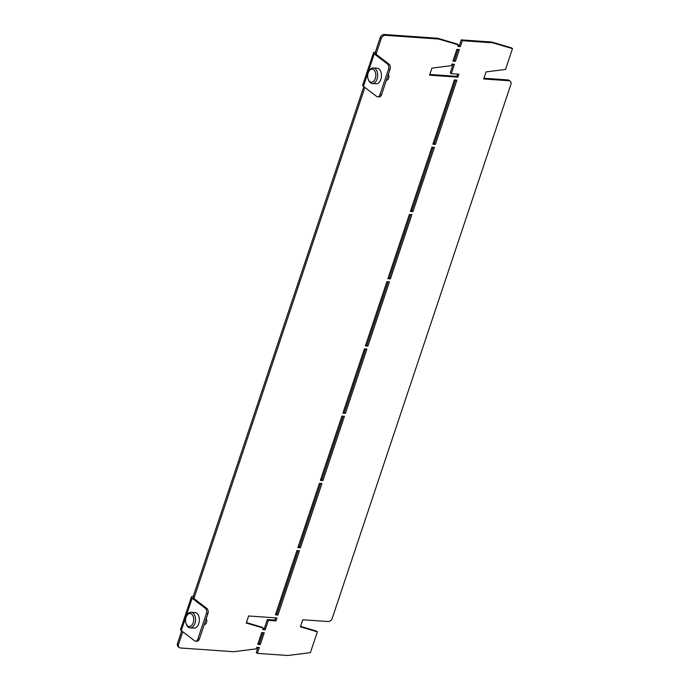 <?xml version="1.0" encoding="UTF-8"?>
<svg xmlns="http://www.w3.org/2000/svg" width="690" height="690" viewBox="0 0 690 690"><rect width="100%" height="100%" fill="white"/><g stroke="black" fill="none" stroke-linecap="round" stroke-linejoin="round"><path stroke-width="1.03" d="M297.907 547.61L300.435 547.782L321.945 483.5L319.418 483.319L297.907 547.61M342.896 413.146L345.423 413.327L366.933 349.037L364.406 348.864L342.896 413.146M182.755 631.764L178.581 644.236A3.907 2.812 127.4 0 0 179.245 647.548A3.907 2.812 127.4 0 0 180.435 647.979L233.712 651.714L256.257 648.859L256.784 647.298L259.311 647.47L257.344 653.361L287.851 655.5L310.397 652.645L317.357 631.85L316.279 631.031L300.547 626.373M510.186 81.179L509.117 80.359A3.907 2.812 127.4 0 0 507.926 79.928L509.004 80.747A3.907 2.812 -52.6 0 1 510.186 81.179A3.907 2.812 -52.6 0 1 510.85 84.49L332.27 618.214A3.907 2.812 127.4 0 1 328.052 621.535L302.755 619.767L300.392 626.839L317.357 631.85M509.004 80.747L483.707 78.979L486.07 71.907L505.537 69.44L512.489 48.645L492.841 42.84L491.772 42.021L461.256 39.882L459.29 45.773L458.074 45.687M381.544 94.677L380.026 94.573A3.907 2.45 94 0 1 377.603 96.824L379.121 96.928A3.907 2.45 -86 0 0 381.544 94.677L390.023 69.345A3.907 2.45 -86 0 0 389.057 64.17L387.538 64.058L374.273 53.924A4.554 1.354 -161.5 0 1 373.497 52.725A4.554 1.354 -161.5 0 1 375.308 52.259L376.378 53.078L381.208 38.64A3.907 2.812 -52.6 0 1 385.425 35.319L438.711 39.054L458.358 44.859L457.832 46.42L460.359 46.601L462.334 40.701L492.841 42.84M364.889 87.432L194.252 597.402A2.605 0.776 18.5 0 0 193.217 597.669A2.605 0.776 18.5 0 0 193.666 598.359L206.922 608.494A3.907 2.45 94 0 1 207.897 613.669L199.419 639A3.907 2.45 94 0 1 196.995 641.252L195.477 641.148A3.907 2.45 -86 0 0 197.901 638.897L199.419 639M246.252 623.044L263.218 628.064L262.7 629.625L265.227 629.798L268.376 620.379L275.966 620.905L276.957 617.964L248.624 615.98L246.252 623.044M261.708 632.566L257.767 644.348L260.294 644.529L264.244 632.747L261.708 632.566M320.402 480.378L322.929 480.55L344.439 416.268L341.912 416.096L320.402 480.378M275.413 614.842L277.941 615.014L299.451 550.732L296.916 550.551L275.413 614.842M431.888 147.168L434.415 147.35L412.913 211.632L410.378 211.451L431.888 147.168M386.9 281.632L389.427 281.805L367.917 346.095L365.389 345.914L386.9 281.632M431.931 68.12L451.398 65.654L451.916 64.092L454.451 64.273L451.295 73.692L458.885 74.227L457.901 77.168L429.568 75.184L431.931 68.12M452.907 61.151L456.849 49.361L459.376 49.542L455.435 61.324L452.907 61.151M409.394 214.4L411.921 214.581L390.411 278.863L387.884 278.682L409.394 214.4M454.382 79.937L456.918 80.118L435.407 144.4L432.872 144.227L454.382 79.937M298.149 546.877L299.356 546.963L320.626 483.405M343.137 412.413L344.353 412.499L365.614 348.95M179.245 647.548L178.175 646.728A3.907 2.812 -52.6 0 1 177.511 643.416L178.581 644.236M181.686 630.936L177.511 643.416M363.811 86.612L193.174 596.583L194.252 597.402L193.881 598.523M375.308 52.259L380.138 37.821L381.208 38.64M385.425 35.319L384.356 34.5A3.907 2.812 127.4 0 0 380.138 37.821M384.356 34.5L437.632 38.226L457.28 44.039L458.358 44.859M512.489 48.645L511.419 47.826L491.772 42.021M507.926 79.928L483.949 78.246M257.344 653.361L256.266 652.542L257.991 647.384M246.408 622.587L262.14 627.236L263.218 628.064M262.942 628.892L264.149 628.978L267.306 619.551L274.896 620.086L275.638 617.869M258.008 643.623L259.224 643.701L262.924 632.652M320.643 479.645L321.851 479.731L343.12 416.173M275.655 614.109L276.863 614.195L298.132 550.637M433.096 147.255L411.835 210.812L410.628 210.726M388.108 281.718L366.847 345.267L365.631 345.19M457.565 74.132L456.823 76.349L429.81 74.46M453.132 64.179L450.225 72.873L451.295 73.692M458.057 49.447L454.356 60.504L453.149 60.418M410.602 214.487L389.341 278.044L388.125 277.958M455.598 80.023L434.329 143.58L433.122 143.494M193.174 596.583A4.554 1.354 18.5 0 0 191.371 597.048A4.554 1.354 18.5 0 0 192.148 598.247L205.404 608.382L206.922 608.494M195.477 641.148A3.907 2.45 -86 0 1 194.571 640.786L181.306 630.651A4.554 1.354 -161.5 0 1 180.53 629.452L181.513 626.511A4.554 1.354 18.5 0 0 181.487 626.649L185.438 614.868A4.554 1.354 -161.5 0 1 185.455 614.73L186.438 611.78A4.554 1.354 18.5 0 0 186.421 611.918L190.362 600.136A4.554 1.354 -161.5 0 1 190.38 599.998L191.371 597.048M185.757 622.518L186.774 625.287A7.806 4.89 -86 0 0 190.095 627.866L193.89 628.124A7.806 4.89 -86 0 0 198.737 623.631A7.806 4.89 -86 0 0 194.977 612.548L191.182 612.289A7.806 4.89 -86 0 0 187.533 614.376L186.145 616.972A6.503 4.08 -86 0 0 186.041 617.265A6.503 4.08 -86 0 0 185.757 622.518A6.503 4.08 -86 0 0 189.276 626.503A6.503 4.08 -86 0 0 193.209 622.742A6.503 4.08 -86 0 0 191.682 614.186A6.503 4.08 -86 0 0 186.145 616.972M207.897 613.669L206.379 613.565L197.901 638.897M206.379 613.565A3.907 2.45 -86 0 0 205.404 608.382M265.227 629.798L264.149 628.978M268.376 620.379L267.306 619.551M275.966 620.905L274.896 620.086M260.294 644.529L259.224 643.701M345.423 413.327L344.353 412.499M322.929 480.55L321.851 479.731M300.435 547.782L299.356 546.963M277.941 615.014L276.863 614.195M438.711 39.054L437.632 38.226M462.334 40.701L461.256 39.882M373.497 52.725L372.514 55.674A4.554 1.354 18.5 0 0 372.488 55.812L368.546 67.594A4.554 1.354 -161.5 0 1 368.572 67.456L367.58 70.397A4.554 1.354 18.5 0 0 367.563 70.535L363.621 82.326A4.554 1.354 -161.5 0 1 363.639 82.179L362.655 85.129A4.554 1.354 18.5 0 0 363.432 86.328L376.697 96.462A3.907 2.45 94 0 0 377.603 96.824M389.057 64.17L375.791 54.027A2.605 0.776 -161.5 0 1 375.351 53.346A2.605 0.776 -161.5 0 1 376.378 53.078L376.007 54.2M367.882 78.194L368.9 80.963A7.806 4.89 -86 0 0 372.221 83.542L376.015 83.8A7.806 4.89 -86 0 0 380.863 79.298A7.806 4.89 -86 0 0 377.102 68.224L373.307 67.956A7.806 4.89 -86 0 0 369.668 70.052L368.27 72.648A6.503 4.08 -86 0 0 368.167 72.942A6.503 4.08 -86 0 0 367.882 78.194A6.503 4.08 -86 0 0 371.401 82.17A6.503 4.08 -86 0 0 375.343 78.419A6.503 4.08 -86 0 0 373.816 69.854A6.503 4.08 -86 0 0 368.27 72.648M380.026 94.573L388.505 69.242L390.023 69.345M387.538 64.058A3.907 2.45 94 0 1 388.505 69.242M457.901 77.168L456.823 76.349M460.359 46.601L459.29 45.773M455.435 61.324L454.356 60.504M367.917 346.095L366.847 345.267M390.411 278.863L389.341 278.044M412.913 211.632L411.835 210.812M435.407 144.4L434.329 143.58M388.366 74.287A3.51 2.199 94 0 1 388.617 78.203A3.51 2.199 94 0 1 386.564 80.23L386.383 80.238M372.221 83.542A7.806 4.89 -86 0 0 377.068 79.04A7.806 4.89 -86 0 0 373.307 67.956M206.241 618.611A3.51 2.199 94 0 1 206.483 622.527A3.51 2.199 94 0 1 204.438 624.553L204.249 624.562M190.095 627.866A7.806 4.89 -86 0 0 194.942 623.363A7.806 4.89 -86 0 0 191.182 612.289M192.148 598.247L181.306 630.651M363.432 86.328L374.273 53.924"/></g></svg>
